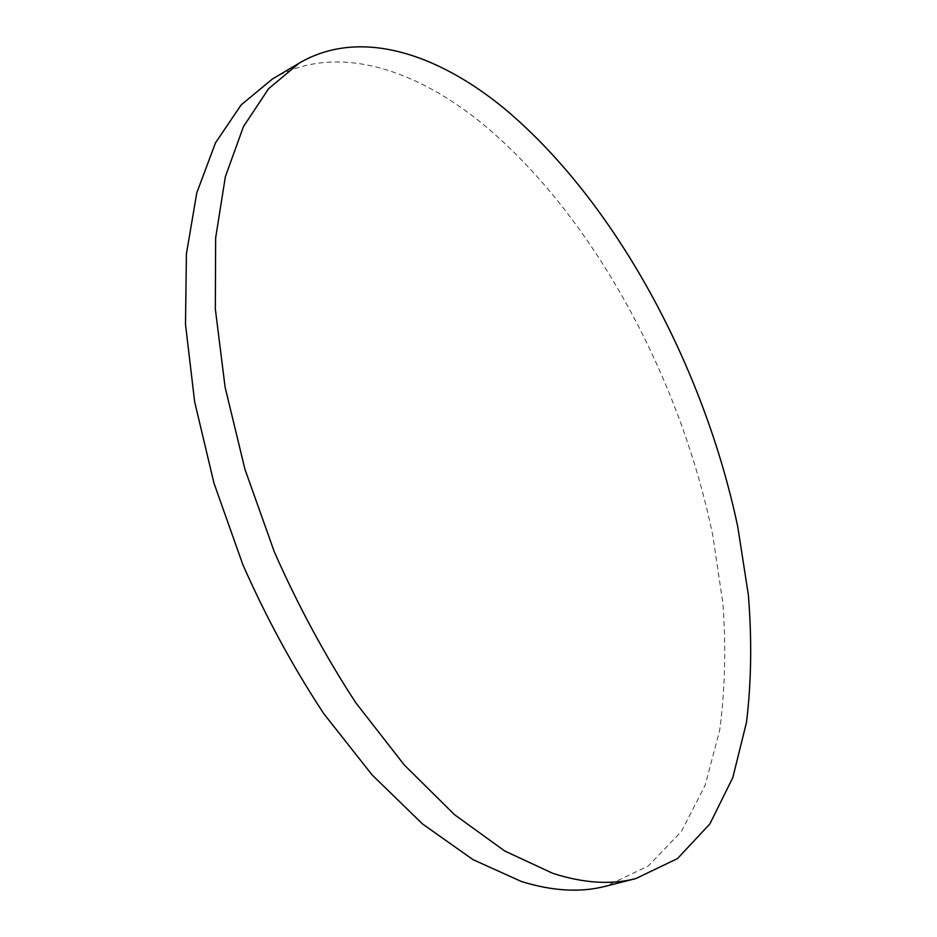 <?xml version="1.0" encoding="UTF-8"?>
<svg xmlns="http://www.w3.org/2000/svg" width="937" height="937" viewBox="0 0 937 937"><rect width="100%" height="100%" fill="white"/><g stroke="black" fill="none" stroke-linecap="round" stroke-linejoin="round"><path stroke-width="0.7" stroke-dasharray="4.68 3.51" d="M272.433 78.989C333.174 43.371 410.839 66.55 479.486 121.306C591.282 212.184 680.039 375.924 712.811 535.554L722.907 603.358C726.116 647.795 725.039 690.077 719.698 730.192L705.186 785.218L681.422 831.447L648.17 866.093L605.653 886.226"/><path stroke-width="1.41" d="M635.825 878.578L605.653 886.226C580.612 892.738 552.537 891.169 521.429 881.506L472.974 859.627L422.575 823.998L372.165 774.993L323.933 713.877C293.492 667.812 266.483 618.104 242.882 564.753L213.987 483.199L194.662 401.868L185.503 324.389L186.416 253.892L196.782 192.823L215.498 142.846L241.207 104.839L272.433 78.989L299.219 63.13C358.953 28.11 435.799 52.437 503.965 108.235C614.977 200.823 703.851 366.004 737.735 526.617L748.358 594.808C751.978 639.502 751.357 681.984 746.52 722.286L732.828 777.534L709.906 823.892L677.521 858.561L635.825 878.578C611.205 884.996 583.493 883.24 552.701 873.307L504.633 850.937L454.492 814.663L404.187 764.873L355.884 702.879C325.338 656.169 298.142 605.817 274.295 551.799L244.955 469.296L225.091 387.145L215.334 308.987L215.639 237.998L225.372 176.66L243.468 126.6L268.568 88.71L299.219 63.13"/></g></svg>
